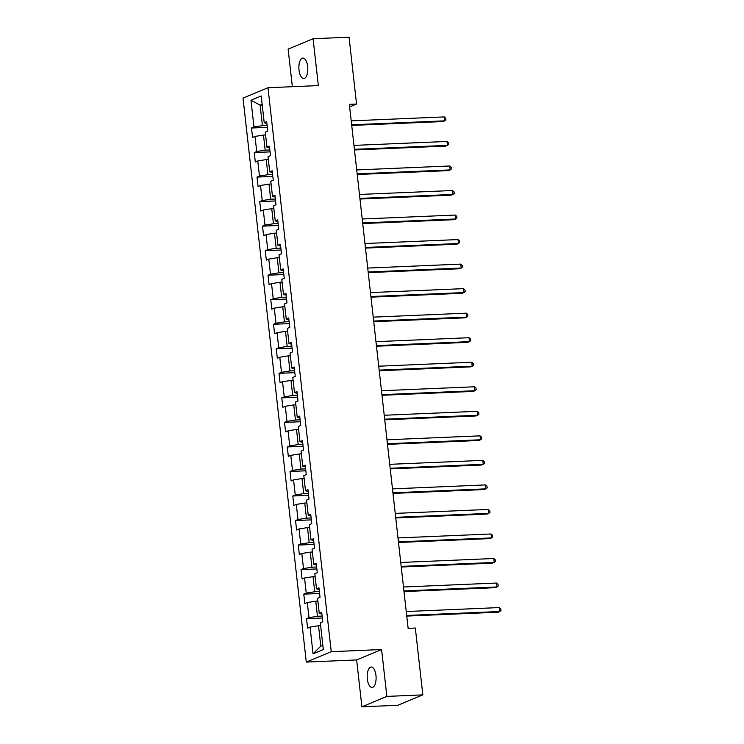 <?xml version="1.0" encoding="UTF-8"?>
<svg xmlns="http://www.w3.org/2000/svg" width="744" height="744" viewBox="0 0 744 744"><rect width="100%" height="100%" fill="white"/><g stroke="black" fill="none" stroke-linecap="round" stroke-linejoin="round"><path stroke-width="1.12" d="M375.962 675.431A10.23 4.445 -92.4 0 0 371.209 667.005A10.23 4.445 -92.4 0 0 367.322 679.021A10.23 4.445 -92.4 0 0 372.074 687.447A10.23 4.445 -92.4 0 0 375.962 675.431M307.663 66.504A10.23 4.445 -92.4 0 0 302.91 58.079A10.23 4.445 -92.4 0 0 299.023 70.094A10.23 4.445 -92.4 0 0 303.775 78.52A10.23 4.445 -92.4 0 0 307.663 66.504M361.9 706.8L386.861 696.403L381.598 649.54L356.636 659.937L361.9 706.8L397.863 705.275L422.825 694.877L415.329 628.038L408.131 628.345L349.354 104.346L356.553 104.039L349.057 37.2L313.084 38.725L288.123 49.123L292.346 86.695M356.636 659.937L306.286 662.076L243.028 98.124L267.989 87.727L331.247 651.679L306.286 662.076M250.97 100.254L253.964 126.992L251.5 128.014L252.56 137.445L255.025 136.422L256.717 151.525L254.253 152.548L255.313 161.978L257.777 160.955L259.47 176.058L257.006 177.081L258.066 186.512L260.53 185.488L262.223 200.582L259.758 201.615L260.819 211.045L263.283 210.022L264.976 225.116L262.511 226.148L263.571 235.578L266.036 234.555L267.728 249.649L265.264 250.682L266.324 260.112L268.779 259.089L270.481 274.183L268.017 275.215L269.077 284.645L271.532 283.622L273.225 298.716L270.769 299.748L271.82 309.178L274.285 308.156L275.978 323.249L273.522 324.282L274.573 333.712L277.038 332.689L278.73 347.783L276.266 348.815L277.326 358.245L279.791 357.222L281.483 372.316L279.019 373.349L280.079 382.779L282.543 381.756L284.236 396.85L281.771 397.882L282.832 407.312L285.296 406.289L286.989 421.383L284.524 422.415L285.584 431.846L288.049 430.823L289.742 445.916L287.277 446.949L288.337 456.379L290.802 455.356L292.494 470.45L290.03 471.473L291.09 480.912L293.555 479.889L295.247 494.983L292.783 496.006L293.843 505.446L296.298 504.423L298 519.517L295.535 520.54L296.596 529.979L299.051 528.956L300.743 544.05L298.288 545.073L299.339 554.513L301.804 553.49L303.496 568.583L301.041 569.606L302.092 579.046L304.556 578.023L306.249 593.117L303.784 594.14L304.845 603.579L307.309 602.556L309.002 617.65L306.537 618.673L307.598 628.113L310.062 627.09L313.057 653.818L323.315 649.549L320.311 622.821L322.775 621.789L321.715 612.359L319.26 613.381L317.567 598.288L320.022 597.255L318.971 587.825L316.507 588.848L314.814 573.754L317.269 572.722L316.219 563.292L313.754 564.315L312.062 549.221L314.526 548.189L313.466 538.758L311.001 539.781L309.309 524.687L311.773 523.655L310.713 514.225L308.248 515.248L306.556 500.154L309.02 499.122L307.96 489.691L305.496 490.714L303.803 475.621L306.268 474.588L305.207 465.158L302.743 466.181L301.05 451.087L303.515 450.055L302.455 440.625L299.99 441.648L298.298 426.554L300.762 425.522L299.702 416.091L297.237 417.114L295.545 402.02L298.009 400.988L296.949 391.558L294.494 392.581L292.801 377.487L295.256 376.455L294.196 367.024L291.741 368.048L290.048 352.954L292.504 351.931L291.453 342.491L288.988 343.514L287.296 328.42L289.751 327.397L288.7 317.958L286.235 318.981L284.543 303.887L287.007 302.864L285.947 293.424L283.483 294.447L281.79 279.353L284.255 278.33L283.194 268.891L280.73 269.914L279.037 254.82L281.502 253.797L280.442 244.358L277.977 245.381L276.284 230.287L278.749 229.264L277.689 219.824L275.224 220.847L273.532 205.753L275.996 204.73L274.936 195.291L272.471 196.314L270.779 181.22L273.243 180.197L272.183 170.757L269.728 171.78L268.026 156.686L270.491 155.663L269.43 146.224L266.975 147.247L265.283 132.153L267.738 131.13L266.678 121.691L264.222 122.713L261.218 95.985L250.97 100.254L260.121 105.174L262.418 125.615L267.096 125.42M322.133 616.088L317.456 616.283L315.763 601.189L317.874 601.096M321.919 614.144L319.26 613.381M309.002 617.65L317.456 616.283M307.309 602.556L315.763 601.189M319.39 591.554L314.703 591.75L313.01 576.656L315.131 576.563M319.167 589.611L316.507 588.848M306.249 593.117L314.703 591.75M304.556 578.023L313.01 576.656M316.637 567.021L311.95 567.216L310.257 552.122L312.378 552.029M316.414 565.077L313.754 564.315M303.496 568.583L311.95 567.216M301.804 553.49L310.257 552.122M313.884 542.488L309.197 542.683L307.505 527.589L309.625 527.496M313.661 540.544L311.001 539.781M300.743 544.05L309.197 542.683M299.051 528.956L307.505 527.589M311.132 517.954L306.444 518.149L304.752 503.056L306.872 502.963M310.908 516.011L308.248 515.248M298 519.517L306.444 518.149M296.298 504.423L304.752 503.056M308.379 493.421L303.701 493.616L301.999 478.522L304.119 478.429M308.165 491.477L305.496 490.714M295.247 494.983L303.701 493.616M293.555 479.889L301.999 478.522M305.626 468.887L300.948 469.083L299.255 453.989L301.367 453.896M305.412 466.944L302.743 466.181M292.494 470.45L300.948 469.083M290.802 455.356L299.255 453.989M302.873 444.354L298.195 444.549L296.503 429.455L298.614 429.362M302.659 442.41L299.99 441.648M289.742 445.916L298.195 444.549M288.049 430.823L296.503 429.455M300.12 419.821L295.442 420.016L293.75 404.922L295.861 404.829M299.906 417.886L297.237 417.114M286.989 421.383L295.442 420.016M285.296 406.289L293.75 404.922M297.368 395.287L292.69 395.483L290.997 380.389L293.108 380.296M297.154 393.353L294.494 392.581M284.236 396.85L292.69 395.483M282.543 381.756L290.997 380.389M294.615 370.754L289.937 370.949L288.244 355.855L290.365 355.762M294.401 368.819L291.741 368.048M281.483 372.316L289.937 370.949M279.791 357.222L288.244 355.855M291.871 346.22L287.184 346.416L285.491 331.322L287.612 331.229M291.648 344.286L288.988 343.514M278.73 347.783L287.184 346.416M277.038 332.689L285.491 331.322M289.118 321.687L284.431 321.882L282.739 306.788L284.859 306.695M288.895 319.753L286.235 318.981M275.978 323.249L284.431 321.882M274.285 308.156L282.739 306.788M286.366 297.154L281.678 297.349L279.986 282.255L282.106 282.162M286.142 295.219L283.483 294.447M273.225 298.716L281.678 297.349M271.532 283.622L279.986 282.255M283.613 272.62L278.926 272.816L277.233 257.722L279.353 257.629M283.39 270.686L280.73 269.914M270.481 274.183L278.926 272.816M268.779 259.089L277.233 257.722M280.86 248.087L276.182 248.282L274.48 233.188L276.601 233.095M280.646 246.152L277.977 245.381M267.728 249.649L276.182 248.282M266.036 234.555L274.48 233.188M278.107 223.553L273.429 223.749L271.737 208.655L273.848 208.562M277.893 221.619L275.224 220.847M264.976 225.116L273.429 223.749M263.283 210.022L271.737 208.655M275.354 199.02L270.677 199.215L268.984 184.121L271.095 184.028M275.141 197.086L272.471 196.314M262.223 200.582L270.677 199.215M260.53 185.488L268.984 184.121M272.602 174.487L267.924 174.682L266.231 159.588L268.342 159.495M272.388 172.552L269.728 171.78M259.47 176.058L267.924 174.682M257.777 160.955L266.231 159.588M269.849 149.953L265.171 150.148L263.478 135.055L265.589 134.962M269.635 148.019L266.975 147.247M256.717 151.525L265.171 150.148M255.025 136.422L263.478 135.055M262.241 105.081L260.121 105.174L262.158 104.327M266.882 123.485L264.222 122.713M253.964 126.992L262.418 125.615M386.861 696.403L422.825 694.877M381.598 649.54L331.247 651.679M267.989 87.727L318.348 85.588L313.084 38.725M349.643 106.913L356.553 104.039M320.627 625.63L318.516 625.723L320.803 646.164L322.84 645.318M313.057 653.818L320.803 646.164M310.062 627.09L318.516 625.723M251.5 128.014L267.319 127.345M254.253 152.548L270.072 151.878M257.006 177.081L272.816 176.412M259.758 201.615L275.568 200.945M262.511 226.148L278.321 225.478M265.264 250.682L281.074 250.003M268.017 275.215L283.827 274.536M270.769 299.748L286.579 299.069M273.522 324.282L289.332 323.603M276.266 348.815L292.085 348.136M279.019 373.349L294.838 372.67M281.771 397.882L297.581 397.203M284.524 422.415L300.334 421.736M287.277 446.949L303.087 446.27M290.03 471.473L305.84 470.803M292.783 496.006L308.593 495.337M295.535 520.54L311.345 519.87M298.288 545.073L314.098 544.403M301.041 569.606L316.851 568.937M303.784 594.14L319.604 593.47M306.537 618.673L322.357 618.004M351.726 125.429L443.015 121.551L444.698 120.844L351.652 124.797M444.261 116.92L445.758 118.231L445.935 119.803L444.698 120.844L444.261 116.92L351.214 120.863M354.469 149.963L445.768 146.084L447.451 145.378L354.404 149.33M447.014 141.453L448.511 142.764L448.688 144.336L447.451 145.378L447.014 141.453L353.958 145.396M357.222 174.496L448.52 170.618L450.204 169.911L357.157 173.863M449.767 165.986L451.255 167.288L451.431 168.869L450.204 169.911L449.767 165.986L356.711 169.93M359.975 199.029L451.264 195.151L452.957 194.444L359.91 198.397M452.51 190.52L454.007 191.822L454.184 193.403L452.957 194.444L452.51 190.52L359.464 194.463M362.728 223.563L454.017 219.685L455.709 218.978L362.663 222.93M455.263 215.053L456.76 216.355L456.937 217.936L455.709 218.978L455.263 215.053L362.216 218.996M365.481 248.096L456.769 244.218L458.462 243.511L365.406 247.464M458.016 239.577L459.513 240.889L459.69 242.47L458.462 243.511L458.016 239.577L364.969 243.53M368.233 272.63L459.522 268.751L461.215 268.045L368.159 271.997M460.769 264.111L462.266 265.422L462.443 267.003L461.215 268.045L460.769 264.111L367.722 268.063M370.986 297.163L462.275 293.285L463.958 292.578L370.912 296.531M463.521 288.644L465.019 289.955L465.195 291.527L463.958 292.578L463.521 288.644L370.475 292.597M373.739 321.696L465.028 317.818L466.711 317.111L373.665 321.064M466.274 313.178L467.771 314.489L467.948 316.061L466.711 317.111L466.274 313.178L373.228 317.13M376.492 346.23L467.781 342.352L469.464 341.645L376.418 345.597M469.027 337.711L470.524 339.022L470.701 340.594L469.464 341.645L469.027 337.711L375.98 341.663M379.245 370.754L470.534 366.885L472.217 366.178L379.17 370.131M471.78 362.244L473.277 363.556L473.454 365.127L472.217 366.178L471.78 362.244L378.733 366.197M381.988 395.287L473.286 391.418L474.97 390.712L381.923 394.664M474.533 386.778L476.03 388.089L476.197 389.661L474.97 390.712L474.533 386.778L381.477 390.73M384.741 419.821L476.039 415.952L477.722 415.245L384.676 419.198M477.276 411.311L478.773 412.622L478.95 414.194L477.722 415.245L477.276 411.311L384.229 415.264M387.494 444.354L478.783 440.485L480.475 439.778L387.429 443.731M480.029 435.844L481.526 437.156L481.703 438.728L480.475 439.778L480.029 435.844L386.982 439.797M390.247 468.887L481.535 465.019L483.228 464.312L390.182 468.264M482.782 460.378L484.279 461.689L484.456 463.261L483.228 464.312L482.782 460.378L389.735 464.33M392.999 493.421L484.288 489.552L485.981 488.845L392.925 492.798M485.534 484.911L487.032 486.223L487.208 487.794L485.981 488.845L485.534 484.911L392.488 488.864M395.752 517.954L487.041 514.076L488.724 513.379L395.678 517.331M488.287 509.445L489.784 510.756L489.961 512.328L488.724 513.379L488.287 509.445L395.241 513.397M398.505 542.488L489.794 538.61L491.477 537.912L398.431 541.865M491.04 533.978L492.537 535.289L492.714 536.861L491.477 537.912L491.04 533.978L397.993 537.931M401.258 567.021L492.547 563.143L494.23 562.445L401.183 566.398M493.793 558.511L495.29 559.823L495.467 561.394L494.23 562.445L493.793 558.511L400.746 562.464M404.011 591.554L495.299 587.676L496.983 586.979L403.936 590.931M496.546 583.045L498.043 584.356L498.22 585.928L496.983 586.979L496.546 583.045L403.499 586.997M406.754 616.088L498.052 612.21L499.736 611.512L406.689 615.465M499.298 607.578L500.796 608.89L500.972 610.461L499.736 611.512L499.298 607.578L406.243 611.531"/></g></svg>
